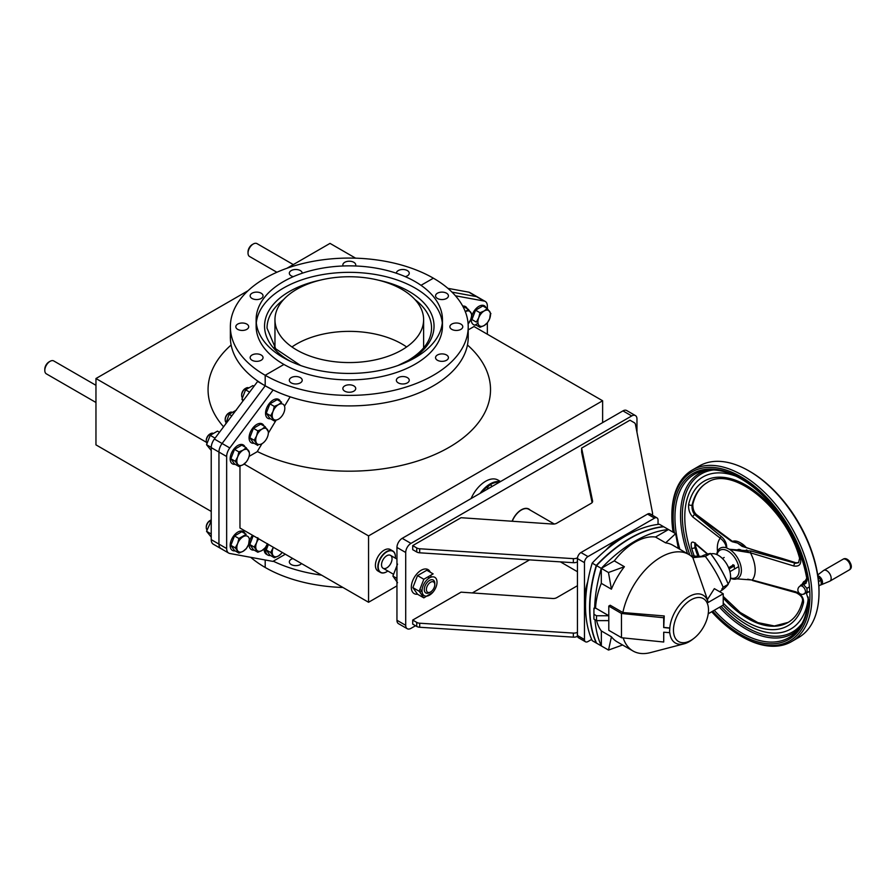 <?xml version="1.0" encoding="UTF-8"?>
<svg xmlns="http://www.w3.org/2000/svg" width="896" height="896" viewBox="0 0 896 896"><rect width="100%" height="100%" fill="white"/><g stroke="black" fill="none" stroke-linecap="round" stroke-linejoin="round"><path stroke-width="1.34" d="M291.962 346.965A74.334 42.918 180 0 1 406.627 346.965M401.856 350A74.334 42.918 180 0 1 320.846 359.296A74.334 42.918 180 0 1 274.96 319.648A74.334 42.918 180 0 1 349.294 276.741A74.334 42.918 180 0 1 423.618 319.648A74.334 42.918 180 0 1 401.856 350M415.162 357.683A93.162 53.782 180 0 1 313.645 369.342A93.162 53.782 180 0 1 256.133 319.648A93.162 53.782 180 0 1 349.294 265.866A93.162 53.782 180 0 1 442.456 319.648A93.162 53.782 180 0 1 415.162 357.683M442.456 319.648L442.456 326.122A93.162 53.782 180 0 1 415.162 364.157A93.162 53.782 180 0 1 313.645 375.816A93.162 53.782 180 0 1 256.133 326.122L256.133 319.648M256.301 322.885A93.162 53.782 180 0 1 349.294 272.339A93.162 53.782 180 0 1 442.288 322.885M415.52 625.733L410.962 628.365A7.437 4.29 -60 0 1 407.243 628.723A7.437 4.29 -60 0 1 405.709 625.33L405.709 552.496A7.437 4.29 -60 0 1 410.962 543.39L631.714 415.946A7.437 4.29 -60 0 1 635.421 415.576A7.437 4.29 -60 0 1 636.966 418.981L636.966 432.309M635.421 415.576L626.662 410.525A7.437 4.29 120 0 0 622.944 410.883L402.203 538.339A7.437 4.29 120 0 0 396.95 547.445L396.95 620.267A7.437 4.29 120 0 0 398.485 623.672L407.243 628.723M529.57 559.877L472.315 592.939M512.109 521.237A15.109 8.725 -60 0 1 530.13 510.07M412.709 620.066L412.709 624.109L416.741 626.438A4.95 2.856 -0 0 0 419.698 627.256L573.339 637.146A4.95 2.856 0 0 0 577.382 636.317L577.382 632.274A4.95 2.856 180 0 1 573.339 633.091L419.698 623.213A4.95 2.856 180 0 1 416.741 622.395L412.709 620.066L461.048 592.155L552.642 598.494A4.95 2.856 0 0 0 556.73 597.677L577.45 585.704M412.709 545.619L412.709 549.662L416.741 551.992A4.95 2.856 0 0 0 419.698 552.81L573.339 562.699A4.95 2.856 0 0 0 577.382 561.87L577.382 557.827A4.95 2.856 180 0 1 573.339 558.645L419.698 548.766A4.95 2.856 180 0 1 416.741 547.949L412.709 545.619L461.048 517.709L552.642 524.048A4.95 2.856 0 0 0 556.73 523.23L591.17 503.339A4.95 2.856 -0 0 0 592.626 501.323A4.95 2.856 -0 0 0 592.581 500.976L581.627 448.101L629.955 420.19L633.987 422.52A4.95 2.856 180 0 1 635.41 424.222L652.523 512.926A4.95 2.856 180 0 1 652.557 513.24A4.95 2.856 180 0 1 651.717 514.83M581.627 448.101L581.627 452.144L592.088 502.611M591.674 639.397L587.966 641.547A4.95 2.856 -60 0 1 585.491 641.782A4.95 2.856 -60 0 1 584.461 639.52L584.461 562.643A4.95 2.856 -60 0 1 587.966 556.573L654.539 518.134A4.95 2.856 -60 0 1 657.014 517.899A4.95 2.856 -60 0 1 658.045 520.162L658.045 524.418M585.491 641.782L578.48 637.739A4.95 2.856 -60 0 1 577.45 635.477L577.45 558.6A4.95 2.856 -60 0 1 580.955 552.53L647.539 514.091A4.95 2.856 -60 0 1 650.014 513.845L657.014 517.899M512.266 521.248A14.862 8.579 -60 0 1 528.763 509.275L554.266 524.003M252.045 298.469A6.44 3.718 0 0 0 259.067 299.275A6.44 3.718 0 0 0 263.043 295.837A6.44 3.718 0 0 0 256.592 292.118A6.44 3.718 0 0 0 250.152 295.837A6.44 3.718 0 0 0 252.045 298.469M302.221 273.235A6.44 3.718 0 0 0 302.221 273.213A6.44 3.718 0 0 0 295.77 269.494A6.44 3.718 0 0 0 289.33 273.213A6.44 3.718 0 0 0 291.222 275.845A6.44 3.718 0 0 0 293.328 276.651M355.477 265.989A6.44 3.718 0 0 0 355.734 264.936A6.44 3.718 0 0 0 349.294 261.218A6.44 3.718 0 0 0 342.854 264.936A6.44 3.718 0 0 0 343.112 265.989M405.261 276.651A6.44 3.718 0 0 0 409.248 273.213A6.44 3.718 0 0 0 402.808 269.494A6.44 3.718 0 0 0 396.368 273.213A6.44 3.718 0 0 0 396.368 273.235M252.045 360.259A6.44 3.718 0 0 0 259.067 361.066A6.44 3.718 0 0 0 263.043 357.627A6.44 3.718 0 0 0 256.592 353.909A6.44 3.718 0 0 0 250.152 357.627A6.44 3.718 0 0 0 252.045 360.259M237.698 329.358A6.44 3.718 0 0 0 244.72 330.165A6.44 3.718 0 0 0 248.696 326.726A6.44 3.718 0 0 0 242.256 323.008A6.44 3.718 0 0 0 235.816 326.726A6.44 3.718 0 0 0 237.698 329.358M230.362 326.726A118.933 68.667 0 0 0 265.194 375.278L265.194 385.806L273.258 390.051A118.933 68.667 180 0 0 399.795 399.414A118.933 68.667 180 0 0 468.216 337.254L468.216 326.726A118.933 68.667 180 0 0 433.384 278.186L421.008 285.32L433.384 278.186A118.933 68.667 0 0 0 303.778 263.301A118.933 68.667 0 0 0 230.362 326.726L230.362 337.254A118.933 68.667 0 0 0 257.846 381.147A118.933 68.667 0 0 0 265.194 385.806L222.096 443.486A9.912 5.723 120 0 0 218.949 452.066L218.949 544.096A9.912 5.723 120 0 0 220.998 548.632L213.293 544.186A9.912 5.723 -60 0 1 211.232 539.638L218.949 544.096A9.912 5.723 120 0 0 220.998 548.632A9.912 5.723 120 0 0 222.096 549.035M468.216 326.726A118.933 68.667 180 0 1 394.8 390.163A118.933 68.667 180 0 1 265.194 375.278L265.194 385.806L222.096 443.486A9.912 5.723 120 0 0 218.949 452.066L211.232 447.619L211.232 539.638M211.232 447.619A9.912 5.723 -60 0 1 214.39 439.04L229.802 447.944L272.91 390.253M257.846 381.147L214.39 439.04M468.776 292.163A9.912 5.723 -60 0 1 469.874 292.566L477.59 297.013A9.912 5.723 120 0 0 476.482 296.621L468.776 292.163L447.877 288.333M485.296 301.47L477.59 297.013A9.912 5.723 120 0 0 476.482 296.621L452.01 292.118L476.482 296.621L484.198 301.067A9.912 5.723 -60 0 1 485.296 301.47A9.912 5.723 -60 0 1 487.346 306.006L487.346 308.605M479.64 314.686L479.64 315.829L479.64 314.686M273.258 390.051A118.933 68.667 180 0 1 265.194 385.806L257.488 381.349M231.123 344.994A141.221 81.536 0 0 0 223.552 426.776M355.622 258.171L330.019 243.387L286.922 268.274M206.461 442.322L95.962 378.526L248.035 290.718M256.995 434.717L259.694 430.214L256.995 434.717M265.194 375.278L283.942 364.459L265.194 375.278M211.232 511.437L95.962 444.875L95.962 378.526M250.712 557.323A118.933 68.667 0 0 0 265.194 567.47L265.194 559.989L265.194 567.47A118.933 68.667 180 0 0 342.966 587.485M301.549 563.573A6.44 3.718 180 0 1 291.222 564.547A6.44 3.718 180 0 1 289.33 561.915A6.44 3.718 180 0 1 292.914 558.589M398.25 382.883A6.44 3.718 180 0 1 396.368 380.251A6.44 3.718 180 0 1 402.808 376.533A6.44 3.718 180 0 1 409.248 380.251A6.44 3.718 180 0 1 405.272 383.69A6.44 3.718 180 0 1 398.25 382.883M437.427 360.259A6.44 3.718 180 0 1 435.546 357.627A6.44 3.718 180 0 1 441.986 353.909A6.44 3.718 180 0 1 448.426 357.627A6.44 3.718 180 0 1 444.45 361.066A6.44 3.718 180 0 1 437.427 360.259M451.774 329.358A6.44 3.718 180 0 1 449.882 326.726A6.44 3.718 180 0 1 456.322 323.008A6.44 3.718 180 0 1 462.773 326.726A6.44 3.718 180 0 1 458.797 330.165A6.44 3.718 180 0 1 451.774 329.358M437.427 298.469A6.44 3.718 180 0 1 435.546 295.837A6.44 3.718 180 0 1 441.986 292.118A6.44 3.718 180 0 1 448.426 295.837A6.44 3.718 180 0 1 444.45 299.275A6.44 3.718 180 0 1 437.427 298.469M291.222 382.883A6.44 3.718 180 0 1 289.33 380.251A6.44 3.718 180 0 1 295.77 376.533A6.44 3.718 180 0 1 302.221 380.251A6.44 3.718 180 0 1 298.245 383.69A6.44 3.718 180 0 1 291.222 382.883M344.736 391.16A6.44 3.718 180 0 1 342.854 388.528A6.44 3.718 180 0 1 349.294 384.81A6.44 3.718 180 0 1 355.734 388.528A6.44 3.718 180 0 1 351.758 391.966A6.44 3.718 180 0 1 344.736 391.16M285.342 554.221L272.91 561.4L229.802 553.482A9.912 5.723 -60 0 1 228.704 553.078A9.912 5.723 -60 0 1 226.654 548.542L218.949 544.096L218.949 452.066L226.654 456.512L226.654 548.542M239.971 466.122L239.971 528.024L368.558 602.269L368.558 535.909L602.627 400.77L602.627 422.621M261.979 443.699L257.141 451.752L249.066 456.411M268.341 433.104L276.214 420.011M284.514 406.19L290.147 396.816M226.654 456.512A9.912 5.723 -60 0 1 229.802 447.944M241.192 451.08A6.686 3.864 -60 0 1 241.147 451.64M260.109 430.046A6.686 3.864 -60 0 1 260.064 430.606M276.584 405.563A6.686 3.864 -60 0 1 276.539 406.123M241.192 537.667A6.686 3.864 -60 0 1 241.147 538.227M455.459 295.792L484.198 301.067M244.126 464.061L368.558 535.909M468.216 329.885L474.029 326.536L602.627 400.77M467.466 344.994A141.221 81.536 180 0 1 442.456 450.923A141.221 81.536 180 0 1 257.286 451.506M487.346 322.986L487.346 334.219M482.261 311.898A6.686 3.864 -60 0 1 482.216 312.458M321.653 575.176A118.933 68.667 180 0 1 273.258 561.198M396.95 585.872L368.558 602.269M488.275 485.117A18.581 10.73 -60 0 1 490.314 484.635M378.526 563.864A7.739 4.469 -60 0 1 378.504 563.349A7.739 4.469 -60 0 1 378.571 562.307M383.118 554.445A7.739 4.469 -60 0 1 384.44 553.616M253.288 243.992L252.235 244.597A5.947 3.438 120 0 0 248.024 251.888L248.024 253.098A7.437 4.29 -60 0 1 253.288 243.992A7.437 4.29 -60 0 1 256.995 243.622L293.306 264.589M276.875 272.261L249.57 256.502A7.437 4.29 -60 0 1 248.472 255.282A7.437 4.29 -60 0 1 248.024 253.098M50.053 361.323L49 361.928A5.947 3.438 120 0 0 44.8 369.219L44.8 370.429A7.437 4.29 -60 0 1 50.053 361.323A7.437 4.29 -60 0 1 53.771 360.954L95.962 385.314M95.962 402.483L46.334 373.834A7.437 4.29 -60 0 1 44.8 370.429M434.784 584.662L434.784 583.453A7.437 4.29 120 0 0 433.25 580.048A7.437 4.29 120 0 0 427.515 582.042A7.437 4.29 120 0 0 424.278 589.523A7.437 4.29 120 0 0 425.813 592.917A7.437 4.29 120 0 0 429.531 592.547L430.584 591.942A5.947 3.438 -60 0 1 426.384 589.523A5.947 3.438 -60 0 1 430.584 582.232A5.947 3.438 -60 0 1 434.784 584.662A5.947 3.438 -60 0 1 430.584 591.942M481.656 492.464A24.282 14.022 -60 0 1 499.341 482.25M487.413 489.138A2.968 1.714 -60 0 1 489.373 485.43A2.968 1.714 -60 0 1 491.602 486.394A2.968 1.714 -60 0 1 491.602 486.718M471.083 498.568A24.774 14.302 -60 0 1 497.986 480.066L500.562 481.544M500.181 481.768A24.774 14.302 120 0 0 480.122 493.349M387.867 571.01A12.141 7.011 -60 0 1 378.202 566.765A12.141 7.011 -60 0 1 387.33 551.6A12.141 7.011 -60 0 1 395.304 558.141M381.528 564.838A7.437 4.29 -60 0 1 389.413 555.027A7.437 4.29 -60 0 1 389.413 565.544A7.437 4.29 -60 0 1 381.528 564.838M395.371 556.752A12.387 7.157 120 0 0 392.806 550.973A12.387 7.157 120 0 0 383.253 554.288A12.387 7.157 120 0 0 377.854 566.765A12.387 7.157 120 0 0 380.419 572.432A12.387 7.157 120 0 0 386.702 571.771M380.419 572.432L377.966 571.01A12.387 7.157 -60 0 1 375.402 565.342A12.387 7.157 -60 0 1 380.8 552.877A12.387 7.157 -60 0 1 390.354 549.562L392.806 550.973M430.931 575.848A13.877 8.008 -60 0 1 430.931 575.96A13.877 8.008 -60 0 1 430.875 577.214M432.835 592.323L423.83 597.867L419.171 591.248L412.866 587.608L417.525 594.227A13.877 8.008 -60 0 1 414.187 577.618A13.877 8.008 -60 0 1 430.259 572.219M235.122 550.872A10.898 6.294 -60 0 1 232.411 537.824A10.898 6.294 -60 0 1 245.067 533.635M245.459 535.024A10.898 6.294 -60 0 1 245.56 535.875M236.891 546.459A6.194 3.573 -60 0 1 236.107 546.616M235.122 464.285A10.898 6.294 -60 0 1 232.411 451.237A10.898 6.294 -60 0 1 245.067 447.059M236.891 459.872A6.194 3.573 -60 0 1 236.107 460.029M254.038 443.251A10.898 6.294 -60 0 1 251.339 430.192A10.898 6.294 -60 0 1 263.995 426.014M255.819 438.838A6.194 3.573 -60 0 1 255.035 438.995M270.514 418.768A10.898 6.294 -60 0 1 267.803 405.72A10.898 6.294 -60 0 1 280.459 401.531M280.84 402.92A10.898 6.294 -60 0 1 280.941 403.771M272.283 414.355A6.194 3.573 -60 0 1 271.499 414.512M254.038 550.066A10.898 6.294 -60 0 1 249.133 545.586A10.898 6.294 -60 0 1 252.493 535.248M255.819 545.653A6.194 3.573 -60 0 1 255.035 545.81M270.514 555.52A10.898 6.294 -60 0 1 267.803 555.061A10.898 6.294 -60 0 1 266.045 546.638M267.803 555.061L266.403 554.254A10.898 6.294 -60 0 1 264.152 548.979M272.283 551.118A6.194 3.573 -60 0 1 271.499 551.264M462.728 306.107A10.898 6.294 -60 0 1 467.219 308.683M476.19 325.102A10.898 6.294 -60 0 1 473.491 312.054A10.898 6.294 -60 0 1 486.136 307.877M477.96 320.69A6.194 3.573 -60 0 1 477.187 320.846M423.83 597.867L417.525 594.227M419.933 592.11L422.05 590.8A10.584 6.104 120 0 0 433.272 591.808A10.584 6.104 120 0 0 433.272 576.845A10.584 6.104 120 0 0 422.05 590.8M419.171 591.248L423.83 579.253L417.525 575.613L412.866 587.608M423.83 579.253L433.126 573.888L426.832 570.248L417.525 575.613M434.762 584.102A7.437 4.29 120 0 0 429.531 580.418A7.437 4.29 120 0 0 424.278 589.837A7.437 4.29 120 0 0 430.091 592.2M397.555 564.088L392.896 576.083L397.555 582.702M392.896 576.083L396.95 578.413M211.232 520.923L206.55 531.294L211.232 537.085M210.19 521.909L211.232 522.514M206.55 531.294L211.232 534.005M253.87 386.187L252.862 385.605L245.582 389.805L241.942 399.19L242.85 400.949M245.582 389.805L249.491 392.067M241.942 399.19L243.488 400.086M236.398 410.088L229.118 414.288L225.613 424.01M229.118 414.288L231.75 415.811M219.453 432.264L217.482 431.122L210.19 435.333L206.55 444.718L211.232 450.498M210.19 435.333L215.062 438.133M206.55 444.718L211.243 447.418M487.122 322.997L484.198 325.517L479.987 327.298L475.574 324.744L478.027 323.333M490.414 313.421L489.653 318.73L487.267 323.086M475.574 310.184L479.987 312.726L484.198 310.957A8.915 5.152 120 0 0 478.733 317.744L476.347 322.112L471.934 319.57L475.574 310.184L482.854 305.973L487.267 308.526L490.918 313.701M479.987 312.726L478.733 317.744A8.915 5.152 120 0 0 478.733 325.035A8.915 5.152 120 0 0 484.198 325.517A8.915 5.152 120 0 0 489.653 318.73A8.915 5.152 120 0 0 489.653 311.438A8.915 5.152 120 0 0 484.198 310.957L487.267 308.526M465.27 311.763L468.35 309.333L471.99 314.518L470.736 319.536L468.194 323.814M463.288 307.16L463.938 306.79L468.35 309.333M468.115 323.904A8.915 5.152 120 0 0 470.736 319.536A8.915 5.152 120 0 0 470.736 312.245A8.915 5.152 120 0 0 465.338 311.718M270.67 415.778L266.258 413.235L269.898 418.41L274.31 420.963L270.67 415.778L273.045 411.41L274.31 406.392L278.51 404.622L281.59 402.192L277.178 399.638L269.898 403.85L274.31 406.392M266.258 413.235L269.898 403.85M278.51 404.622A8.915 5.152 120 0 0 273.045 411.41A8.915 5.152 120 0 0 273.045 418.69A8.915 5.152 120 0 0 278.51 419.182A8.915 5.152 120 0 0 283.976 412.384A8.915 5.152 120 0 0 283.976 405.104A8.915 5.152 120 0 0 278.51 404.622M245.538 388.405A5.04 2.912 120 0 0 241.662 394.733A5.04 2.912 120 0 0 241.674 395.091M242.222 397.578A5.947 3.438 -60 0 1 241.662 395.483A5.947 3.438 -60 0 1 243.88 389.928A5.947 3.438 -60 0 1 248.192 387.666M254.195 440.261L249.782 437.707L253.422 442.893L257.835 445.435L254.195 440.261L256.581 435.893L257.835 430.875L262.046 429.094L265.126 426.664L268.262 431.558M249.782 437.707L253.422 428.322L257.835 430.875M253.422 428.322L260.714 424.122L265.126 426.664M262.046 429.094A8.915 5.152 120 0 0 256.581 435.893A8.915 5.152 120 0 0 256.581 443.173A8.915 5.152 120 0 0 262.046 443.666A8.915 5.152 120 0 0 267.501 436.867A8.915 5.152 120 0 0 267.501 429.587A8.915 5.152 120 0 0 262.046 429.094M229.062 412.888A5.04 2.912 120 0 0 225.198 419.216A5.04 2.912 120 0 0 225.21 419.563M225.758 422.05A5.947 3.438 -60 0 1 225.198 419.955A5.947 3.438 -60 0 1 227.416 414.4A5.947 3.438 -60 0 1 231.728 412.149M246.042 462.179L243.118 464.699L238.918 466.48L235.278 461.294L237.664 456.926L238.918 451.909L243.118 450.139L246.198 447.709L249.334 452.592M235.278 461.294L230.866 458.752L234.506 463.926L238.918 466.48M230.866 458.752L234.506 449.366L238.918 451.909M234.506 449.366L241.786 445.155L246.198 447.709M243.118 450.139A8.915 5.152 120 0 0 237.664 456.926A8.915 5.152 120 0 0 237.664 464.206A8.915 5.152 120 0 0 243.118 464.699A8.915 5.152 120 0 0 248.584 457.901A8.915 5.152 120 0 0 248.584 450.621A8.915 5.152 120 0 0 243.118 450.139M210.146 433.922A5.04 2.912 120 0 0 206.27 440.25A5.04 2.912 120 0 0 206.293 440.608M206.83 443.094A5.947 3.438 -60 0 1 206.27 441A5.947 3.438 -60 0 1 208.488 435.445A5.947 3.438 -60 0 1 212.8 433.182M281.434 553.426L278.51 555.934L274.31 557.715L270.67 552.53L273.358 547.299M270.67 552.53L266.258 549.987L269.898 555.173L274.31 557.715M266.258 549.987L268.408 544.443M273.403 547.322A8.915 5.152 120 0 0 273.045 548.162A8.915 5.152 120 0 0 273.045 555.453A8.915 5.152 120 0 0 278.51 555.934A8.915 5.152 120 0 0 282.218 552.406M264.97 547.96L262.046 550.48L257.835 552.25L254.195 547.075L256.581 542.707L257.835 537.69M254.195 547.075L249.782 544.522L253.422 549.707L257.835 552.25M249.782 544.522L253.221 535.674M267.501 543.682L265.126 548.05M258.765 538.866A8.915 5.152 120 0 0 256.581 542.707A8.915 5.152 120 0 0 256.581 549.987A8.915 5.152 120 0 0 262.046 550.48A8.915 5.152 120 0 0 267.434 543.872M246.042 548.766L243.118 551.286L238.918 553.067L235.278 547.882L237.664 543.514L238.918 538.496L246.198 534.296L241.786 531.742L234.506 535.954L238.918 538.496M235.278 547.882L230.866 545.339L234.506 550.514L238.918 553.067M230.866 545.339L234.506 535.954M249.334 539.179L248.584 544.488L246.198 548.856M243.118 536.715A8.915 5.152 120 0 0 237.664 543.514A8.915 5.152 120 0 0 237.664 550.794A8.915 5.152 120 0 0 243.118 551.286A8.915 5.152 120 0 0 248.584 544.488A8.915 5.152 120 0 0 248.584 537.208A8.915 5.152 120 0 0 243.118 536.715M210.146 520.509A5.04 2.912 120 0 0 206.27 526.837A5.04 2.912 120 0 0 206.293 527.184M206.83 529.682A5.947 3.438 -60 0 1 206.27 527.587A5.947 3.438 -60 0 1 211.232 519.938M693.157 638.915A24.774 14.302 120 0 0 704.95 599.827A24.774 14.302 120 0 0 674.845 621.555A24.774 14.302 120 0 0 693.157 638.915M741.966 550.648A7.437 4.29 -120 0 0 737.509 549.797L737.173 549.987M728.616 567.75L733.432 564.973M613.558 549.483A52.035 30.038 120 0 0 611.699 551.387M591.808 585.894A52.035 30.038 120 0 0 591.091 588.459M589.613 610.994A52.035 30.038 120 0 0 589.949 612.651M633.998 536.323A52.035 30.038 120 0 0 632.408 536.872M605.92 550.077A52.035 30.038 -60 0 1 621.23 537.376A52.035 30.038 -60 0 1 630.47 533.389M585.637 611.072A52.035 30.038 -60 0 1 587.776 581.549M592.189 563.114A123.883 71.523 120 0 0 592.234 640.674L596.299 643.026A123.883 71.523 -60 0 1 596.254 565.466L592.189 563.114A123.883 71.523 120 0 1 659.378 524.261L663.443 526.613A123.883 71.523 -60 0 1 663.533 526.792M596.254 565.466A123.883 71.523 -60 0 1 663.443 526.613M734.227 565.936L729.31 568.781L729.31 569.587M729.926 571.659L738.674 566.608M710.45 553.47L705.331 556.427C712.622 565.925 718.558 576.195 723.15 587.25L728.258 584.293A79.285 45.741 -120 0 0 710.45 553.47A79.285 45.741 -120 0 0 700.874 556.662M720.362 591.192L720.395 591.17A79.285 45.741 -120 0 0 728.258 584.293M707 598.293L692.843 557.637A55.742 32.189 120 0 0 688.722 554.422A55.742 32.189 120 0 0 622.854 612.528L664.238 615.955L663.746 627.39L669.794 627.995A27.642 15.96 120 0 1 687.624 597.52A27.642 15.96 120 0 1 708.086 602.235L707 598.293M707.358 599.659L714.347 588.65L723.218 593.768L708.142 602.482A27.642 15.96 120 0 0 708.086 602.235M723.15 587.25L721.795 589.142M705.331 556.427L692.843 557.637M708.221 613.771L723.218 605.102L723.218 593.768M624.389 566.709L608.462 572.51L601.294 568.378L601.306 583.352L611.419 589.187A55.742 32.189 -60 0 1 624.389 566.709L614.275 560.874L601.294 568.378A123.883 71.523 -60 0 1 668.494 529.525L663.723 526.77A123.883 71.523 120 0 0 596.534 565.622A123.883 71.523 120 0 0 596.579 643.182L601.35 645.938A123.883 71.523 -60 0 1 594.966 619.73M601.306 583.352A55.742 32.189 120 0 0 595.56 608.059L608.787 615.709M664.238 615.955L663.69 617.747L621.454 613.469L608.787 606.066L610.21 605.237L622.854 612.528M678.317 548.408L675.651 533.658L668.494 529.525L655.514 537.029L665.627 542.864A55.742 32.189 -60 0 1 672.907 545.283L688.722 554.422M655.514 537.029A55.742 32.189 120 0 0 614.275 560.874M623.19 637.907A55.742 32.189 120 0 0 632.979 650.978A55.742 32.189 120 0 0 650.429 652.613L684.062 643.832A27.642 15.96 120 0 0 693.302 638.814M596.624 620.614A55.742 32.189 120 0 0 601.339 630.952L601.35 645.938L608.507 650.07L622.597 644.986M632.979 650.978L617.154 641.85A55.742 32.189 -60 0 1 611.442 636.787L601.339 630.952M663.757 632.229L663.712 642.018L663.701 632.218L669.794 632.666A27.642 15.96 120 0 0 684.062 643.832M669.536 632.811L669.794 627.995M675.651 533.658L665.627 542.864M608.787 615.754L596.512 615.765L593.925 614.275L593.925 608.171L595.56 608.059M608.462 572.51L611.419 589.187M594.653 608.586A123.883 71.523 -60 0 1 601.294 568.378L596.534 565.622M621.454 613.469L621.477 637.728L663.712 642.018M608.787 606.066L608.798 630.325L621.477 637.65M669.525 628.141L663.701 627.547L663.69 617.747M608.798 620.614L596.512 620.614L593.925 619.125L593.925 614.275L593.925 619.125M608.798 617.154L608.798 619.214M596.512 615.765L596.512 620.614M611.442 636.787L608.507 650.07M710.539 553.582A79.083 45.629 60 0 1 710.595 553.582A79.083 45.629 60 0 1 728.235 584.114A79.083 45.629 60 0 1 728.202 584.147M710.864 553.93A17.349 10.002 60 0 1 723.744 559.922A17.349 10.002 60 0 1 730.576 576.554A17.349 10.002 60 0 1 728.067 583.699M820.702 584.898A5.029 2.901 -120 0 0 821.274 584.763L829.651 581.258A6.194 3.573 -120 0 0 829.886 581.146A6.194 3.573 -120 0 0 830.76 575.96A6.194 3.573 -120 0 0 826.437 570.539A6.194 3.573 -120 0 0 823.682 570.416A6.194 3.573 -120 0 0 823.469 570.562L817.723 574.952M821.274 584.763A5.029 2.901 -120 0 0 822.237 580.619A5.029 2.901 -120 0 0 818.664 576.05A5.029 2.901 -120 0 0 817.846 575.77M821.218 584.573L818.877 585.95L821.296 584.528L821.005 580.238L818.563 581.65M818.552 581.571L820.971 580.171L817.734 576.531M806.131 583.173L803.589 584.64L806.882 588.336L809.424 586.869M809.446 586.936L806.904 588.403L807.206 592.76L809.749 591.282M805.325 592.794L806.736 591.987M809.726 591.326L804.194 593.454M803.074 583.811L800.554 585.267L803.544 584.618L806.086 583.139M805.482 591.438A4.458 2.576 -120 0 0 803.421 587.126A4.458 2.576 -120 0 0 800.106 586.062A4.458 4.458 0 0 0 801.584 594.317A4.458 4.458 0 0 0 804.563 593.779A4.458 2.576 -120 0 0 805.482 591.438M692.485 503.474L692.395 504.258M731.976 541.654L737.598 543.077L731.058 540.994A1.49 1.008 -58.8 0 1 732.155 541.24L730.453 540.792M743.87 546.65L737.598 543.077L742.078 546.336L794.965 563.158A2.229 1.053 105.5 0 0 793.923 566.014L750.434 552.81A1.49 0.739 -72.8 0 1 751.184 551.051L795.614 563.259L798.571 562.71L799.602 558.23A2.229 0.694 163.3 0 0 800.554 558.51C801.472 564.245 799.266 566.742 793.923 566.014M745.606 547.277A17.349 10.002 -120 0 0 740.152 542.674A17.349 10.002 -120 0 0 732.099 541.509M731.058 540.994L694.96 514.472A2.229 1.635 -51.4 0 1 696.472 514.618L731.92 540.982M698.219 556.606A80.774 46.603 60 0 1 695.106 547.523L694.882 543.581M799.602 558.23C785.994 507.539 732.032 465.013 707.202 482.597A80.774 46.603 -120 0 0 692.093 505.042C691.734 508.794 692.608 511.986 694.736 514.606L721.381 536.614C725.144 539.997 726.902 543.782 726.678 547.96L726.365 547.814C725.838 544.13 723.8 540.915 720.238 538.194L692.955 517.104A2.229 1.646 -50.6 0 1 694.736 514.606L694.96 514.472C692.776 511.862 691.869 508.693 692.216 504.974A80.774 46.603 60 0 1 707.269 482.563M748.787 470.826L749.84 471.43A97.619 56.325 60 0 1 819.011 591.069L819.011 592.29A99.109 57.176 -120 0 0 748.787 470.826A99.109 57.176 -120 0 0 699.328 465.976L692.328 470.019A99.109 57.176 60 0 1 736.254 471.946A99.109 57.176 60 0 1 805.515 558.6A99.109 57.176 60 0 1 791.538 641.614A99.109 57.176 60 0 1 747.611 639.699A99.109 57.176 60 0 1 742.078 636.765L741.026 636.16A97.619 56.325 -120 0 0 809.85 592.995A97.619 56.325 -120 0 0 735.28 473.805A97.619 56.325 -120 0 0 671.854 516.522A97.619 56.325 -120 0 0 673.075 532.168M723.218 596.411L740.186 612.45L757.859 622.608L774.39 625.968L788.122 622.418A80.774 46.603 60 0 1 723.218 597.766M740.152 542.674L741.205 543.278A15.859 9.15 60 0 1 746.189 547.49M726.678 547.96L729.366 549.259L751.184 551.051M798.739 562.61L795.928 562.766A2.229 1.064 106 0 0 795.189 563.024L798.65 562.666M736.814 578.85L752.27 580.014A26.779 15.445 60 0 0 750.434 552.81L729.714 549.438A17.472 10.08 60 0 1 740.79 565.678A17.472 10.08 60 0 1 736.814 578.85A17.472 10.08 60 0 1 731.707 578.738L730.486 578.256M752.304 580.16L747.746 579.208M791.538 641.614L798.549 637.571A99.109 57.176 -120 0 0 819.011 592.29M742.986 546.482A1.49 0.829 111.1 0 0 742.694 546.213A1.49 0.829 111.1 0 0 742.078 546.336M716.755 554.546A17.472 10.08 60 0 1 719.421 548.755A17.472 10.08 60 0 1 726.365 547.814M730.509 577.987A15.826 9.128 -120 0 0 738.965 568.288A15.826 9.128 -120 0 0 727.003 550.525A15.826 9.128 -120 0 0 717.024 554.658M717.517 551.443A26.779 15.445 60 0 1 720.238 538.194A1.49 1.075 -53.3 0 1 721.381 536.614M694.803 543.525L694.971 547.602A80.774 46.603 -120 0 0 698.062 556.595M695.05 543.29L695.173 543.794A2.229 1.646 -50.6 0 1 695.173 543.794A2.229 1.646 -50.6 0 1 694.702 542.875L707.672 554.008M694.971 547.602A2.229 0.694 163.3 0 1 691.645 548.318C690.446 542.741 691.466 540.926 694.702 542.875M796.23 592.771A2.229 1.053 105.5 0 1 795.67 591.786L752.27 580.014A1.49 0.739 107.2 0 0 752.64 580.563L796.23 592.771C800.789 595.123 802.894 597.8 802.536 600.802L802.536 600.802A2.229 1.557 13.3 0 0 803.533 602.515A83.53 48.194 60 0 1 723.218 603.019M692.955 517.104C689.618 513.643 688.195 509.376 688.666 504.302A83.53 48.194 60 0 1 696.136 488.174A83.53 48.194 60 0 1 750.96 488.298A83.53 48.194 60 0 1 800.554 558.51M671.854 516.522L671.854 515.301A99.109 57.176 60 0 1 692.328 470.019M723.218 597.99A80.774 46.603 -120 0 0 788.054 622.451C795.178 618.307 800.005 611.094 802.536 600.802M732.85 564.693L734.194 565.342L734.418 568.702M736.064 476.224A87.786 50.646 -120 0 0 694.322 484.434A87.786 50.646 -120 0 0 692.485 556.147M722.938 605.27A87.786 50.646 -120 0 0 807.99 600.622M805.325 580.742L806.915 577.92M795.67 591.786C801.102 594.026 803.734 597.61 803.533 602.515M711.715 611.755A97.619 56.325 -120 0 0 741.026 636.16M806.075 580.866L805.549 582.926M674.397 532.93A95.782 55.261 60 0 1 727.115 471.946A95.782 55.261 60 0 1 807.027 577.853C807.419 581.213 806.456 583.05 804.126 583.374A4.95 2.856 -120 0 0 802.357 586.286M806.322 593.051L808.506 599.805A1.49 0.907 -177.2 0 1 808.08 599.122A1.49 0.907 -177.2 0 1 808.27 598.707L808.158 596.994M801.954 584.461L803.667 581.706A6.44 3.718 60 0 1 804.664 581.414A1.49 1.165 86 0 0 804.126 583.374M807.027 577.853A1.49 0.65 170.2 0 1 806.613 577.494C801.55 550.592 789.499 525.986 770.459 503.675C759.774 491.568 748.541 482.53 736.781 476.571C724.808 470.658 713.955 468.675 704.2 470.613A94.349 54.432 -120 0 0 679.874 549.315M804.664 581.414L806.546 580.194L806.904 577.808M378.84 280.269A84.739 48.922 180 0 1 409.214 360.718A84.739 48.922 180 0 1 407.882 361.469M290.707 361.469A84.739 48.922 180 0 1 319.749 280.269M300.574 365.49L275.733 348.813L267.03 328.149A82.253 47.488 180 0 1 283.629 299.544M414.96 299.544A82.253 47.488 180 0 1 431.547 328.149C431.368 340.424 423.517 351.243 407.971 360.595L398.014 365.49M274.4 347.234A82.253 47.488 180 0 1 274.96 346.539M423.618 346.539A82.253 47.488 180 0 1 424.189 347.234M410.962 543.39L402.203 538.339M396.95 547.445L405.709 552.496M405.709 625.33L396.95 620.267M622.944 410.883L631.714 415.946M573.339 633.091L573.339 637.146M419.698 627.256L419.698 623.213M416.741 622.395L416.741 626.438M573.339 558.645L573.339 562.699M419.698 552.81L419.698 548.766M416.741 547.949L416.741 551.992M592.581 500.976L592.581 501.659M647.539 514.091L654.539 518.134M577.45 635.477L584.461 639.52M577.45 558.6L584.461 562.643M580.955 552.53L587.966 556.573M829.886 581.146L849.229 569.957A6.194 3.573 -120 0 0 849.229 562.811A6.194 3.573 -120 0 0 843.035 559.238L823.682 570.416M726.342 545.003A18.861 10.886 -120 0 0 725.928 546.28M748.205 552.07A18.861 10.886 -120 0 0 746.917 550.043M759.472 623.728A82.499 47.6 -120 0 0 762.328 624.702M695.509 546.526A2.229 0.694 163.3 0 1 695.778 546.75A2.229 0.694 163.3 0 1 695.106 547.523M692.216 504.974A2.229 1.557 13.3 0 0 692.854 504.168L692.854 504.168C695.386 493.886 700.213 486.674 707.325 482.53M688.666 504.302A2.229 1.557 13.3 0 0 692.093 505.042M694.344 556.338A83.53 48.194 60 0 1 691.645 548.318M713.686 469.941A91.246 52.64 -120 0 0 689.931 555.184M721.067 606.346A91.246 52.64 -120 0 0 802.267 623.146M808.506 599.805A95.782 55.261 60 0 1 712.69 611.195M798.594 629.014A92.68 53.469 60 0 1 719.522 607.242M687.579 553.762A92.68 53.469 60 0 1 706.765 470.187M714.235 610.299A94.349 54.432 -120 0 0 796.947 631.03C803.611 623.403 807.33 612.774 808.08 599.122M808.226 599.558A94.349 54.432 -120 0 0 808.27 598.707M274.96 319.648L274.96 347.917M423.618 319.648L423.618 347.917M652.557 513.24L652.557 515.312M560.381 561.859L577.45 571.715M220.998 548.632L228.704 553.078M429.486 577.875L428.557 577.338M396.95 559.082L390.499 555.363M422.05 590.744L420.202 589.68M393.232 574.112L383.062 568.243M488.174 488.701L487.48 488.298M486.248 487.592L485.621 487.222M724.192 557.491L722.422 558.51M691.006 555.979L704.693 556.494M849.229 569.957C852.096 568.389 852.029 565.32 849.038 560.773C846.821 558.555 844.827 558.04 843.035 559.238M695.453 542.987L695.778 546.75L699.216 556.64M696.472 514.618C693.93 512.277 692.72 508.794 692.854 504.168M747.622 551.891L746.346 549.942M742.694 546.213C749.627 548.99 768.746 554.59 782.578 558.589L795.928 562.766M695.173 543.805L707.358 554.086M806.344 580.653L805.986 582.568M803.667 581.706L806.635 579.992M801.954 586.085L801.898 585.077M805.885 581L807.106 580.104"/></g></svg>
